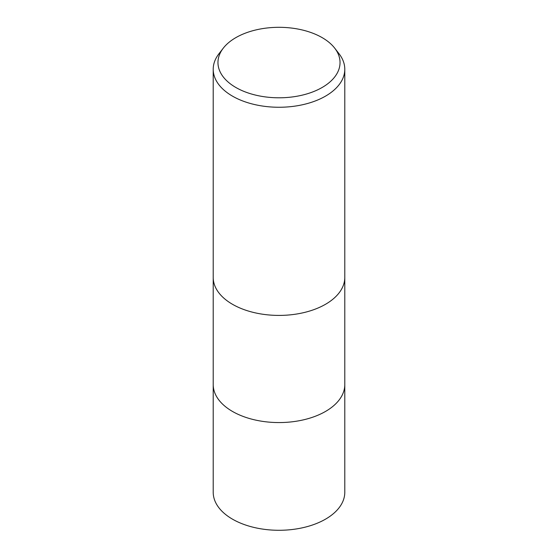 <?xml version="1.0" encoding="UTF-8"?>
<svg xmlns="http://www.w3.org/2000/svg" width="558" height="558" viewBox="0 0 558 558"><rect width="100%" height="100%" fill="white"/><g stroke="black" fill="none" stroke-linecap="round" stroke-linejoin="round"><path stroke-width="0.84" d="M325.523 411.441A65.788 37.986 180 0 0 344.788 384.581A65.788 37.986 180 0 1 325.523 411.441A65.788 37.986 180 0 1 253.82 419.672A65.788 37.986 180 0 1 213.212 384.581L213.212 277.549M334.723 48.169L339.055 53.77A65.788 37.986 180 0 1 344.788 69.276A65.788 37.986 180 0 1 325.523 96.129A65.788 37.986 180 0 1 253.82 104.367A65.788 37.986 180 0 1 213.212 69.276A65.788 37.986 180 0 1 218.945 53.77L223.277 48.169A61.038 35.245 180 0 1 235.839 37.637A61.038 35.245 180 0 1 334.723 48.169A61.038 35.245 180 0 1 322.161 87.473A61.038 35.245 180 0 1 244.383 91.582A61.038 35.245 180 0 1 223.277 48.169M325.523 304.284A65.788 37.986 180 0 0 344.788 277.431A65.788 37.986 180 0 1 325.523 304.284A65.788 37.986 180 0 1 253.82 312.522A65.788 37.986 180 0 1 213.212 277.431L213.212 69.276M344.788 384.706L344.788 492.302A65.788 37.986 180 0 1 325.523 519.156A65.788 37.986 180 0 1 253.82 527.394A65.788 37.986 180 0 1 213.212 492.302L213.212 384.706M344.788 277.431L344.788 69.276M344.788 384.581L344.788 277.549"/></g></svg>
